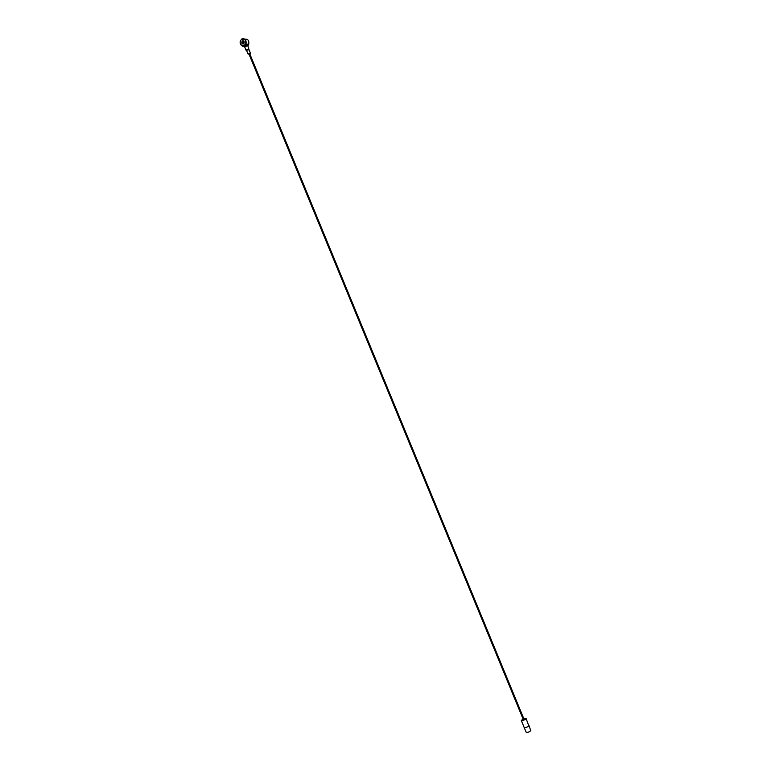 <?xml version="1.0" encoding="UTF-8"?>
<svg xmlns="http://www.w3.org/2000/svg" width="771" height="771" viewBox="0 0 771 771"><rect width="100%" height="100%" fill="white"/><g stroke="black" fill="none" stroke-linecap="round" stroke-linejoin="round"><path stroke-width="1.16" d="M523.567 719.709L524.087 719.372L523.567 719.709M523.017 718.929L521.312 720.519L522.834 720.683L525.967 719.035L526.111 718.543L523.769 718.62M246.267 45.306L245.67 45.537L246.431 44.641L247.212 45.277L244.253 46.491M247.212 45.277L248.435 44.949L247.722 45.354M245.024 45.595L244.561 46.231L242.576 46.212C239.598 44.275 239.347 41.856 241.805 38.964C245.111 38.203 246.518 39.88 246.026 43.995L244.234 46.096M242.826 46.299L243.53 46.501M240.485 43.986C242.21 46.491 243.887 46.433 245.544 43.812C247.587 37.471 238.249 37.827 240.485 43.986M248.011 45.614L248.696 44.41C249.255 40.651 248.002 38.897 244.927 39.167M248.994 54.105L248.069 54.076L250.392 53.122L248.985 49.701L246.19 50.298M250.392 53.122L249.756 53.797M242.055 42.81C244.85 44.776 242.402 38.839 242.055 42.81M249.062 49.113L246.633 49.392L246.007 50.154L244.725 47.05L247.857 45.412M248.985 49.701L247.809 45.778M241.757 43.041C245.872 45.942 242.258 37.172 241.757 43.041M521.312 720.519L524.135 727.381C525.417 727.872 526.969 727.371 528.8 725.897L526.111 718.543M524.193 727.467L526.13 732.18C527.412 732.672 528.954 732.18 530.766 730.706L528.954 725.501M249.457 53.633L248.85 53.758L523.336 719.69M245.39 45.653L246.344 44.342M243.202 46.347L244.6 46.154L243.289 46.376M242.161 43.658C244.59 45.595 244.966 39.446 242.325 40.988M242.306 40.988L241.737 43.07L243.424 43.735C244.484 41.904 244.108 40.988 242.306 40.988L241.747 43.08L243.511 43.745C244.513 42.501 244.368 41.528 243.077 40.834M248.696 44.41L246.026 43.995M244.291 46.462L243.675 46.376M248.069 54.076L246.653 50.655M248.06 45.518L248.407 44.978M524.087 719.372L249.611 53.44"/></g></svg>
